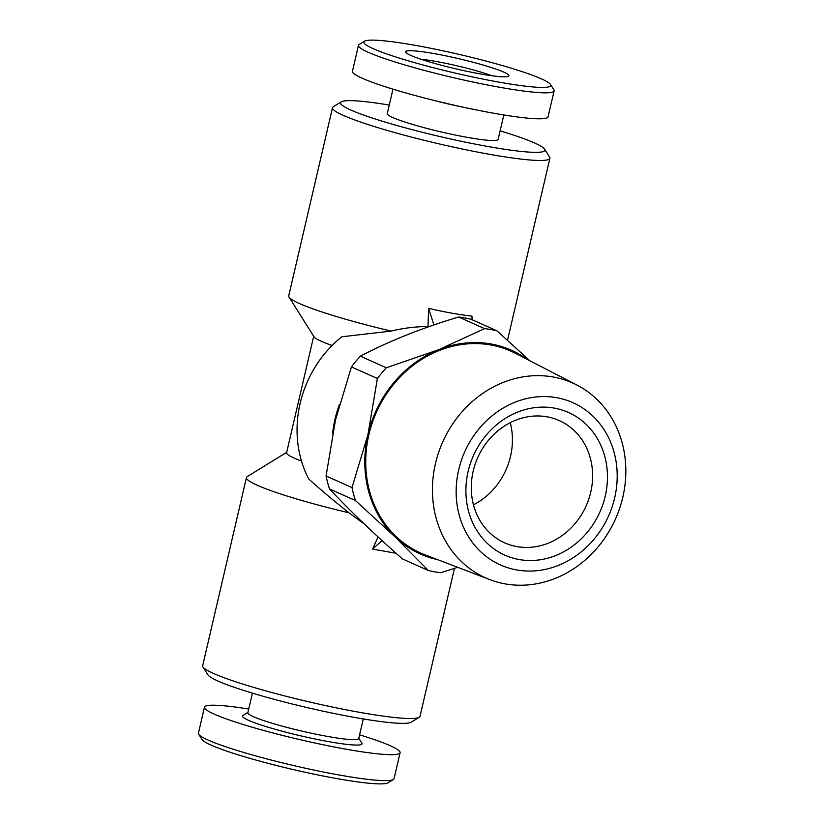 <?xml version="1.0" encoding="UTF-8"?>
<svg xmlns="http://www.w3.org/2000/svg" width="824" height="824" viewBox="0 0 824 824"><rect width="100%" height="100%" fill="white"/><g stroke="black" fill="none" stroke-linecap="round" stroke-linejoin="round"><path stroke-width="1.24" d="M464.664 107.501A56.907 5.655 -166.9 0 1 431.405 99.766M392.966 89.167L387.28 113.599A56.907 5.655 13.1 0 0 392.76 117.513A56.907 5.655 13.1 0 0 454.426 134.868A56.907 5.655 13.1 0 0 498.139 139.39L503.825 114.958M550.525 84.481L553.852 89.775A100.425 9.981 -166.9 0 1 554.119 90.856A100.425 9.981 -166.9 0 1 476.972 82.874A100.425 9.981 -166.9 0 1 368.153 52.242A100.425 9.981 -166.9 0 1 358.481 45.33A100.425 9.981 -166.9 0 1 359.202 44.475L364.527 41.2A95.965 9.538 -166.9 0 1 442.148 50.614A95.965 9.538 -166.9 0 1 541.543 78.919A95.965 9.538 -166.9 0 1 550.525 84.481A95.965 9.538 -166.9 0 1 481.607 78.826A95.965 9.538 -166.9 0 1 373.076 48.626A95.965 9.538 -166.9 0 1 364.527 41.2M554.119 90.856L548.073 116.812A100.425 9.981 -166.9 0 1 470.937 108.83A100.425 9.981 -166.9 0 1 362.117 78.198A100.425 9.981 -166.9 0 1 352.445 71.286L358.481 45.33M420.93 59.235A46.309 4.604 -166.9 0 1 436.215 61.491A46.309 4.604 -166.9 0 1 491.959 75.757M410.785 55.404A53.004 5.274 -166.9 0 1 405.82 52.334A53.004 5.274 -166.9 0 1 443.889 55.455A53.004 5.274 -166.9 0 1 503.835 72.141A53.004 5.274 -166.9 0 1 508.552 76.241A53.004 5.274 -166.9 0 1 465.684 71.039A53.004 5.274 -166.9 0 1 410.785 55.404M528.874 359.872L496.975 330.857L471.029 319.238A124.98 110.766 114.1 0 0 458.649 317.013C421.754 328.076 389 341.126 360.397 356.174A124.98 110.766 114.1 0 0 351.446 366.896L335.492 419.972L326.067 475.984L352.002 487.602L367.968 434.516A111.59 98.89 114.1 0 0 395.149 536.98A111.59 98.89 114.1 0 0 437.709 559.681M473.47 504.824A66.95 59.338 114.1 0 0 510.519 456.362A66.95 59.338 114.1 0 0 510.252 422.681M473.192 471.132A66.95 59.338 114.1 0 0 504.597 542.81A66.95 59.338 114.1 0 0 590.726 492.268A66.95 59.338 114.1 0 0 559.321 420.601A66.95 59.338 114.1 0 0 473.192 471.132M468.114 471.483A78.115 69.226 114.1 0 0 519.058 559.517A78.115 69.226 114.1 0 0 605.238 496.141A78.115 69.226 114.1 0 0 554.294 408.117A78.115 69.226 114.1 0 0 468.114 471.483M614.673 497.84A88.868 78.754 114.1 0 0 556.715 397.693A88.868 78.754 114.1 0 0 458.68 469.793A88.868 78.754 114.1 0 0 516.638 569.94A88.868 78.754 114.1 0 0 614.673 497.84M622.8 497.284A106.718 94.585 114.1 0 0 576.924 385.045A106.718 94.585 114.1 0 0 435.463 463.593A106.718 94.585 114.1 0 0 489.806 579.622A106.718 94.585 114.1 0 0 622.8 497.284M576.924 385.045L515.422 353.311A110.56 97.984 114.1 0 0 368.874 434.681A110.56 97.984 114.1 0 0 425.174 554.882L489.806 579.622M454.446 568.406L420.024 716.303A111.59 11.093 -166.9 0 1 419.231 717.261L411.248 722.174A104.895 10.424 -166.9 0 1 326.397 711.885A104.895 10.424 -166.9 0 1 217.763 680.943A104.895 10.424 -166.9 0 1 207.947 674.866L202.951 666.935A111.59 11.093 -166.9 0 1 202.663 665.72L246.448 477.549A111.59 11.093 -166.9 0 1 247.241 476.602L286.69 452.314M419.231 717.261A111.59 11.093 -166.9 0 1 328.972 706.312A111.59 11.093 -166.9 0 1 213.406 673.404A111.59 11.093 -166.9 0 1 202.951 666.935M396.066 553.264L372.582 549.062L382.048 540.596M378.051 536.918L372.582 549.062M364.311 524.023L348.882 512.765A111.59 11.093 -166.9 0 1 257.191 485.233A111.59 11.093 -166.9 0 1 246.448 477.549M301.491 461.049A78.115 7.766 -166.9 0 1 294.127 458.072A78.115 7.766 -166.9 0 1 286.608 452.695L313.697 336.274M348.882 512.765C333.318 500.395 319.939 489.147 308.753 479.002A108.243 95.924 114.1 0 1 341.857 336.769L391.163 331.083C403.41 328.107 415.698 326.582 428.006 326.52L428.604 308.331L433.898 324.955M500.127 130.862A104.895 10.424 -166.9 0 1 534.776 143.057A104.895 10.424 -166.9 0 1 544.602 149.134A104.895 10.424 -166.9 0 1 469.268 142.943A104.895 10.424 -166.9 0 1 350.643 109.942A104.895 10.424 -166.9 0 1 341.301 101.826A104.895 10.424 -166.9 0 1 389.268 105.06M544.602 149.134L549.598 157.065A111.59 11.093 -166.9 0 1 549.886 158.28A111.59 11.093 -166.9 0 1 464.169 149.402A111.59 11.093 -166.9 0 1 343.258 115.37A111.59 11.093 -166.9 0 1 332.515 107.697A111.59 11.093 -166.9 0 1 333.308 106.739L341.301 101.826M332.103 345.493A78.115 7.766 -166.9 0 1 321.298 341.27A78.115 7.766 -166.9 0 1 313.985 336.738L289.018 297.073A111.59 11.093 -166.9 0 1 288.73 295.868L332.515 107.697M391.163 331.083A111.59 11.093 -166.9 0 1 299.473 303.541A111.59 11.093 -166.9 0 1 289.018 297.073M428.604 308.331C444.579 312.09 459.04 314.686 471.977 316.128L472.07 319.702M339.426 404.419A108.243 95.924 114.1 0 0 335.049 418.994A108.243 95.924 114.1 0 0 332.639 433.156M248.714 709.042A100.425 9.981 13.1 0 0 204.465 707.188L198.43 733.144A100.425 9.981 13.1 0 0 198.687 734.225L202.024 739.519A95.965 9.538 13.1 0 0 211.006 745.081A95.965 9.538 13.1 0 0 310.391 773.386A95.965 9.538 13.1 0 0 388.022 782.8L393.347 779.525A100.425 9.981 13.1 0 0 394.057 778.67L400.103 752.714A100.425 9.981 13.1 0 0 390.432 745.802A100.425 9.981 13.1 0 0 359.573 734.833M198.687 734.225A100.425 9.981 13.1 0 0 208.091 740.055A100.425 9.981 13.1 0 0 312.111 769.668A100.425 9.981 13.1 0 0 393.347 779.525M204.465 707.188A100.425 9.981 13.1 0 0 214.137 714.099A100.425 9.981 13.1 0 0 322.957 744.721A100.425 9.981 13.1 0 0 400.103 752.714M252.422 693.139L247.859 712.729A56.907 5.655 13.1 0 0 253.339 716.643A56.907 5.655 13.1 0 0 315.005 733.999A56.907 5.655 13.1 0 0 358.718 738.52L363.281 718.94M247.921 712.451L242.946 715.51A61.378 6.098 13.1 0 0 248.415 720.258A61.378 6.098 13.1 0 0 317.827 739.571A61.378 6.098 13.1 0 0 361.901 743.197L358.78 738.242M428.604 326.788L428.006 326.52M527.35 359.47A111.59 98.89 114.1 0 0 438.739 349.664A111.59 98.89 114.1 0 0 367.968 434.516L377.392 378.504L351.446 366.896M360.397 356.174L386.332 367.782L438.739 349.664L484.594 328.622L458.649 317.013M457.732 567.345L440.686 572.711A124.98 110.766 114.1 0 1 428.315 570.486L395.149 536.98L355.443 500.549L329.497 488.941C349.366 510.211 373.653 533.519 402.369 558.868L428.315 570.486M326.067 475.984A124.98 110.766 114.1 0 0 329.497 488.941M352.002 487.602A124.98 110.766 114.1 0 0 355.443 500.549M496.975 330.857A124.98 110.766 114.1 0 0 484.594 328.622M386.332 367.782A124.98 110.766 114.1 0 0 377.392 378.504M549.886 158.28L507.533 340.271"/></g></svg>
